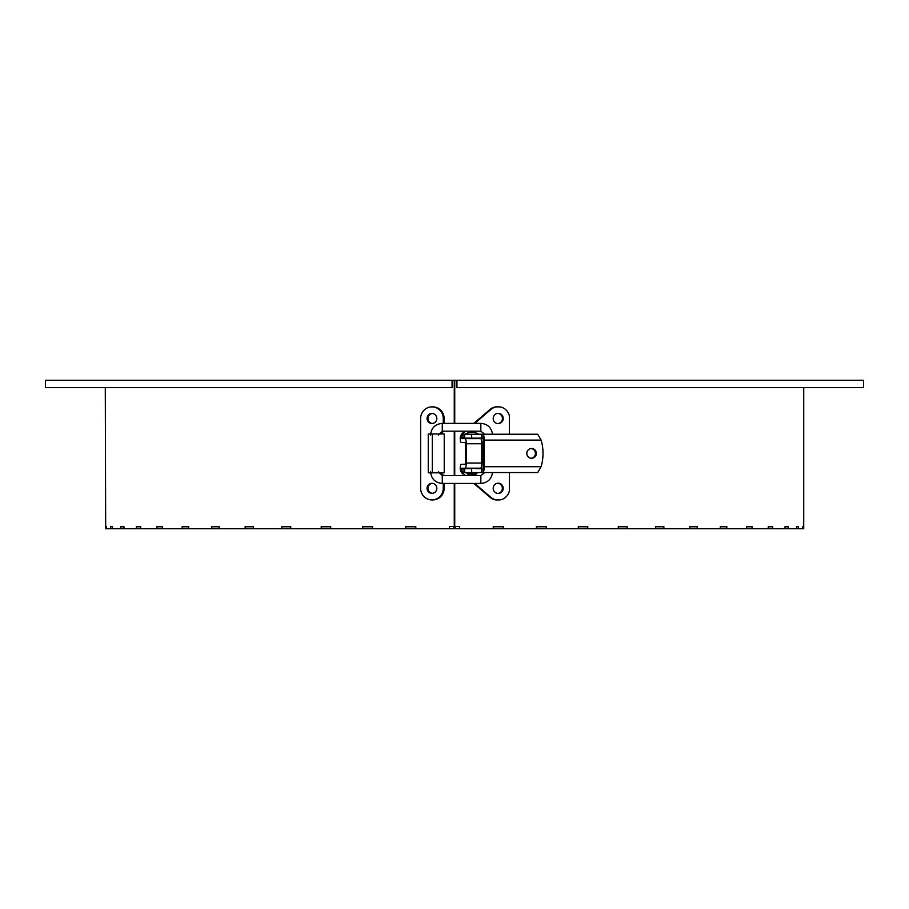 <?xml version="1.0" encoding="UTF-8"?>
<svg xmlns="http://www.w3.org/2000/svg" width="909" height="909" viewBox="0 0 909 909"><rect width="100%" height="100%" fill="white"/><g stroke="black" fill="none" stroke-linecap="round" stroke-linejoin="round"><path stroke-width="1.36" d="M455.159 526.538L455.159 528.743L803.715 528.743L803.715 387.586M454.739 483.44L454.739 526.538L459.59 526.538L459.59 528.743M503.313 528.743L503.313 526.538L493.223 526.538L493.223 528.743M546.264 528.743L546.264 526.538L536.412 526.538L536.412 528.743M587.771 528.743L587.771 526.538L578.317 526.538L578.317 528.743M627.176 528.743L627.176 526.538L618.268 526.538L618.268 528.743M663.854 528.743L663.854 526.538L655.628 526.538L655.628 528.743M697.237 528.743L697.237 526.538L689.829 526.538L689.829 528.743M726.791 528.743L726.791 526.538L720.303 526.538L720.303 528.743M752.05 528.743L752.05 526.538L746.596 526.538L746.596 528.743M772.616 528.743L772.616 526.538L768.287 526.538L768.287 528.743M786.035 526.538L785.024 526.538L785.024 528.743M785.024 526.538L788.16 526.538L788.16 528.743M798.454 528.743L798.454 526.538L796.545 526.538L796.545 528.743M802.67 526.538L803.317 526.538L802.67 526.538L802.67 528.743M803.317 526.538L803.317 528.743M105.683 526.538L106.33 526.538L105.683 526.538L105.683 528.743L453.841 528.743L453.841 526.538M105.285 387.586L105.683 528.743M106.33 526.538L106.33 528.743M112.455 528.743L112.455 526.538L110.546 526.538L110.546 528.743M123.976 528.743L123.976 526.538L120.84 526.538L120.84 528.743M140.713 528.743L140.713 526.538L136.384 526.538L136.384 528.743M162.404 528.743L162.404 526.538L156.95 526.538L156.95 528.743M188.697 528.743L188.697 526.538L182.209 526.538L182.209 528.743M219.171 528.743L219.171 526.538L211.763 526.538L211.763 528.743M253.372 528.743L253.372 526.538L245.146 526.538L245.146 528.743M290.732 528.743L290.732 526.538L281.824 526.538L281.824 528.743M330.683 528.743L330.683 526.538L321.229 526.538L321.229 528.743M372.588 528.743L372.588 526.538L362.736 526.538L362.736 528.743M415.777 528.743L415.777 526.538L405.687 526.538L405.687 528.743M123.976 526.538L122.965 526.538M454.261 483.44L454.261 526.538L449.41 526.538L449.41 528.743M456.943 380.257L863.55 380.257L863.55 387.586L456.943 387.586L456.943 380.257L45.45 380.257L45.45 387.586L452.057 387.586L452.057 380.257M454.739 475.623L454.739 431.173M454.739 423.367L454.739 380.257M454.261 380.257L454.261 423.367M454.261 431.173L454.261 475.623M455.159 526.788L453.841 526.788M415.777 526.788L405.687 526.788M372.588 526.788L362.736 526.788M330.683 526.788L321.229 526.788M290.732 526.788L281.824 526.788M253.372 526.788L245.146 526.788M219.171 526.788L211.763 526.788M188.697 526.788L182.209 526.788M162.404 526.788L156.95 526.788M140.713 526.788L136.384 526.788M123.976 526.788L120.84 526.788M112.455 526.788L110.546 526.788M798.454 526.788L796.545 526.788M788.16 526.788L785.024 526.788M772.616 526.788L768.287 526.788M752.05 526.788L746.596 526.788M726.791 526.788L720.303 526.788M697.237 526.788L689.829 526.788M663.854 526.788L655.628 526.788M627.176 526.788L618.268 526.788M587.771 526.788L578.317 526.788M546.264 526.788L536.412 526.788M503.313 526.788L493.223 526.788M476.077 438.138L464.681 438.138L464.681 434.229L471.68 434.229L471.68 438.138L481.69 438.138L481.69 434.229L483.156 434.354L483.156 438.57L481.861 438.138M464.681 438.138L462.988 438.138L462.988 434.229L463.181 438.138M481.918 468.669L483.156 468.237L483.156 472.441L481.69 472.566L464.681 472.566L464.681 468.669L471.68 468.669L471.68 472.566M463.181 472.566L462.988 468.669L463.181 472.566L464.681 472.566M481.929 434.229L537.708 434.241L541.116 440.092A46.404 45.268 -90 0 1 541.116 466.715L537.708 472.566L481.929 472.566M463.181 468.669L464.681 468.669M481.69 472.566L481.69 468.669L476.077 468.669M464.681 434.229L463.181 434.229M471.68 434.229L481.69 434.229M483.156 472.441A5.863 1.284 -90 0 0 484.167 466.715L484.167 440.092A5.863 1.284 -90 0 0 483.156 434.354M483.156 468.237L483.156 438.57M526.811 453.398A4.886 4.761 90 0 0 531.583 458.284A4.886 4.761 90 0 0 536.344 453.398A4.886 4.761 90 0 0 531.583 448.512A4.886 4.761 90 0 0 526.811 453.398M531.151 458.261A4.886 4.761 90 0 0 531.151 448.535M476.816 473.305L466.919 473.305L468.146 474.521L475.714 474.521L476.941 473.305M430.559 435.081C431.252 427.969 435.15 424.06 442.274 423.367L442.274 431.173L480.838 431.173L480.838 423.367L480.838 431.173L484.645 434.229M484.645 472.566L480.838 475.623L480.838 483.44L480.838 475.623L442.274 475.623L442.274 483.44C435.15 482.747 431.252 478.838 430.559 471.714M441.74 433.991A2.443 2.386 90 0 1 444.126 431.548L443.262 431.173M443.262 423.367L443.262 418.481A11.601 11.317 -90 0 0 431.945 406.88A11.601 11.317 -90 0 0 420.64 418.481L420.64 488.326A11.601 11.317 -90 0 0 431.945 499.927A11.601 11.317 -90 0 0 443.262 488.326L443.262 483.44M444.126 423.367L444.126 418.481A11.601 11.317 -90 0 0 432.809 406.88L431.945 406.88M444.126 475.623L444.126 475.259A2.443 2.386 90 0 1 441.74 472.816M431.945 499.927L432.809 499.927A11.601 11.317 -90 0 0 444.126 488.326L444.126 483.44M432.377 413.493A5.011 4.886 -90 0 0 432.377 423.469M432.377 483.338A5.011 4.886 -90 0 0 432.377 493.314M443.262 431.548A2.443 2.386 -90 0 0 440.876 433.991M443.262 475.623L443.262 475.259A2.443 2.386 -90 0 1 440.876 472.816M431.945 423.48A5.011 4.886 -90 0 0 436.831 418.481A5.011 4.886 -90 0 0 431.945 413.47A5.011 4.886 -90 0 0 427.06 418.481A5.011 4.886 -90 0 0 431.945 423.48M431.945 493.326A5.011 4.886 -90 0 0 436.831 488.326A5.011 4.886 -90 0 0 431.945 483.315A5.011 4.886 -90 0 0 427.06 488.326A5.011 4.886 -90 0 0 431.945 493.326M444.126 475.259L443.262 475.259M432.298 472.816L444.228 472.816L444.228 433.991L432.298 433.991L432.298 472.816L428.253 472.816L428.253 433.991L432.298 433.991M467.783 438.627L480.645 438.627A5.124 1.125 90 0 1 481.77 443.751L481.77 463.045A5.124 1.125 90 0 1 480.645 468.18L465.158 468.18A5.124 1.125 -90 0 0 466.283 463.045L466.283 443.751A5.124 1.125 -90 0 0 465.158 438.627L460.204 438.558L460.272 437.411A7.329 7.147 -90 0 1 462.726 432.945L464.783 431.173M464.783 475.623L462.726 473.85A7.329 7.147 -90 0 1 460.272 469.396L460.204 468.237A5.124 1.125 90 0 1 461.306 464.272L465.158 464.272L465.431 463.045L465.431 443.751L465.158 442.535L461.306 442.535A5.124 1.125 90 0 1 460.204 438.558M460.204 468.237L467.783 468.18M462.726 432.945L463.59 432.945A7.329 7.147 90 0 0 461.124 437.411L461.215 438.558M461.215 468.237L461.124 469.396A7.329 7.147 90 0 0 463.59 473.85L462.726 473.85M463.59 432.945L465.647 431.173M474.737 423.367L490.849 409.504A11.726 11.431 -90 0 1 496.553 406.88L499.848 406.88A11.726 11.431 -90 0 1 509.404 416.095L509.404 434.229M503.211 418.481A5.124 5 90 0 0 498.2 413.356A5.124 5 90 0 0 493.201 418.481A5.124 5 90 0 0 498.2 423.605A5.124 5 90 0 0 503.211 418.481M509.404 472.566L509.404 490.701A11.726 11.431 90 0 1 499.848 499.927L496.553 499.927A11.726 11.431 -90 0 1 490.849 497.303L474.737 483.44M465.647 475.623L463.59 473.85M503.211 488.326A5.124 5 90 0 0 498.2 483.19A5.124 5 90 0 0 493.201 488.326A5.124 5 90 0 0 498.2 493.451A5.124 5 90 0 0 503.211 488.326M496.553 499.927L495.7 499.927A11.726 11.431 -90 0 1 489.996 497.303L473.873 483.44M497.768 483.213A5.124 5 -90 0 1 497.768 493.428M473.873 423.367L489.996 409.504A11.726 11.431 -90 0 1 495.7 406.88L496.553 406.88M497.768 413.368A5.124 5 -90 0 1 497.768 423.594M541.116 440.092L484.167 440.092M541.116 466.715L484.167 466.715M443.262 418.481L444.126 418.481M443.262 488.326L444.126 488.326M481.77 463.045L466.283 463.045M481.77 443.751L466.283 443.751M462.988 437.411L461.124 437.411M462.988 469.396L461.124 469.396M489.996 409.504L490.849 409.504M489.996 497.303L490.849 497.303M478.645 434.229A12.215 12.215 0 0 0 465.215 434.229M468.146 472.566L468.146 473.305M475.714 472.566L475.714 473.305M475.623 474.521L468.76 474.362M475.1 474.362L475.714 474.521M438.365 435.081L442.274 431.173M442.274 423.367L480.838 423.367C487.565 423.946 491.451 427.571 492.53 434.229M438.365 471.714L442.274 475.623M492.53 472.566C491.451 479.236 487.565 482.861 480.838 483.44L442.274 483.44"/></g></svg>
